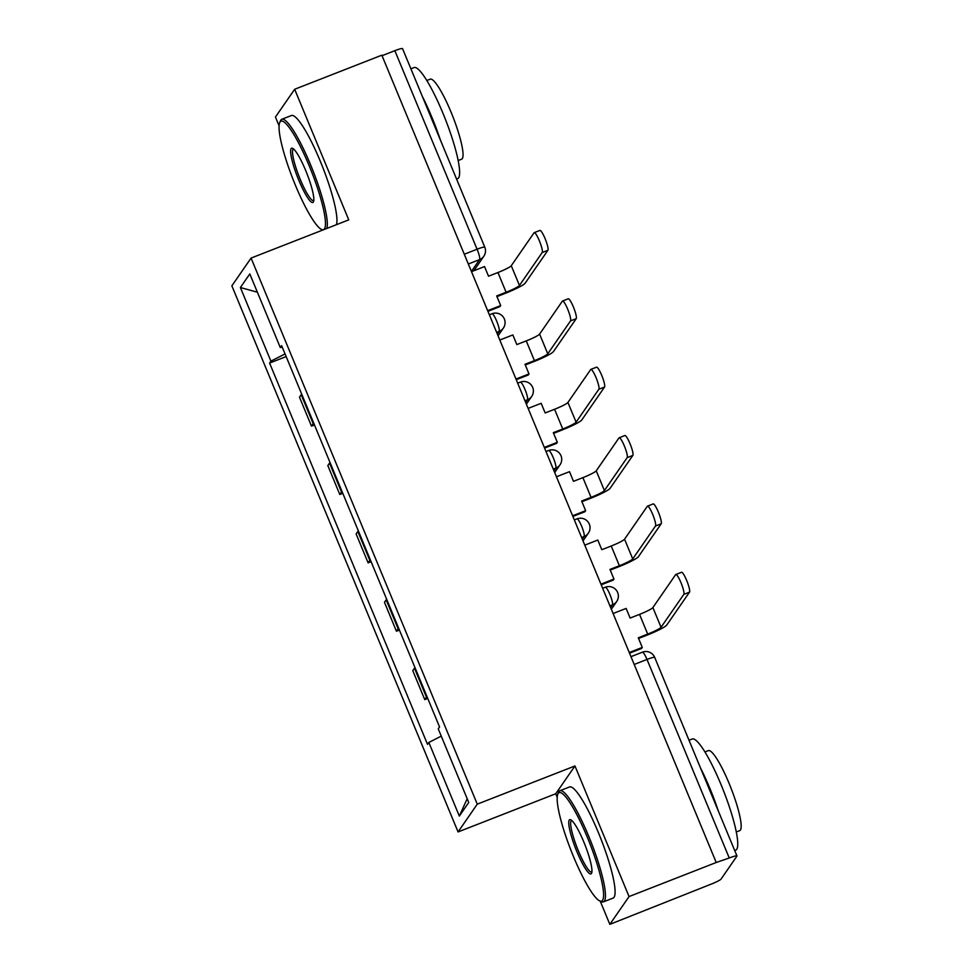 <?xml version="1.0" encoding="UTF-8"?>
<svg xmlns="http://www.w3.org/2000/svg" width="973" height="973" viewBox="0 0 973 973"><rect width="100%" height="100%" fill="white"/><g stroke="black" fill="none" stroke-linecap="round" stroke-linejoin="round"><path stroke-width="1.46" d="M600.232 901.156L609.84 924.35L711.154 884.141A9.548 1.082 157.5 0 0 721.042 879.106L736.889 856.179A9.548 1.082 157.5 0 0 736.95 855.96A9.548 1.082 157.5 0 0 729.251 857.991L647.009 659.451A9.548 1.642 -111.4 0 0 642.411 652.178L630.966 656.653M609.84 924.35L629.057 896.571L716.225 862.492L381.83 55.181L294.661 89.273L348.76 219.874L251.07 258.076L231.866 285.843L458.064 831.939L555.741 793.749L557.213 797.301M294.661 89.273L275.444 117.04L279.093 125.858M629.057 896.571L574.958 765.97L477.269 804.16L251.07 258.076M716.225 862.492L729.251 857.991M382.036 55.692L394.843 50.681A9.548 1.082 -22.5 0 1 402.554 48.65L484.785 247.191A9.548 1.082 157.5 0 0 477.086 249.222L394.843 50.681M301.715 394.174A21.965 2.493 157.5 0 0 301.204 394.722L299.489 397.191L311.482 426.125L313.184 423.656A21.965 2.493 -22.5 0 1 313.695 423.097M314.461 424.958L311.482 426.125M330.029 462.54A21.965 2.493 157.5 0 0 329.519 463.099L327.816 465.568L339.796 494.491L341.499 492.022A21.965 2.493 -22.5 0 1 342.022 491.462M342.788 493.323L339.796 494.491M358.356 530.905A21.965 2.493 157.5 0 0 357.845 531.465L356.13 533.934L368.11 562.868L369.825 560.399A21.965 2.493 -22.5 0 1 370.336 559.84M371.102 561.701L368.11 562.868M386.67 599.283A21.965 2.493 157.5 0 0 386.159 599.842L384.457 602.311L396.437 631.234L398.139 628.765A21.965 2.493 -22.5 0 1 398.662 628.205M399.429 630.066L396.437 631.234M414.997 667.648A21.965 2.493 157.5 0 0 414.486 668.208L412.771 670.677L424.751 699.611L426.466 697.142A21.965 2.493 -22.5 0 1 426.977 696.583M427.743 698.432L424.751 699.611M285.053 353.929L270.895 361.153L240.392 287.522L249.806 273.924L280.297 347.556L282.219 347.106M467.186 798.736L459.329 816.092L468.743 802.482L438.239 728.85L439.553 726.953L281.623 345.646L280.297 347.556M459.329 816.092L428.838 742.46L441.256 736.123M270.895 361.153L269.582 363.063L427.512 744.357L428.838 742.46M458.064 831.939L477.269 804.16M555.741 793.749L574.958 765.97M286.147 356.58L269.582 363.063M240.392 287.522L257.371 292.204M542.216 252.518A10.739 1.849 -111.4 0 0 539.626 241.413A10.739 1.849 -111.4 0 0 534.213 232.656A10.739 1.849 -111.4 0 0 534.043 232.802L511.275 265.714L519.448 285.442L542.216 252.518L547.908 250.292L525.14 283.216A19.095 2.165 -22.5 0 1 505.376 293.299L496.96 296.595M534.213 232.656L539.906 230.431A10.739 1.849 68.6 0 1 545.318 239.188A10.739 1.849 68.6 0 1 547.908 250.292M487.655 310.667L500.681 305.571L496.692 295.926L506.106 292.253A12.892 1.46 157.5 0 0 519.448 285.442M500.681 305.571L499.952 306.629L487.923 311.324M471.491 271.662L484.53 266.566L488.519 276.21L497.933 272.525A12.892 1.46 157.5 0 0 511.275 265.714M570.531 320.895A10.739 1.849 -111.4 0 0 567.94 309.779A10.739 1.849 -111.4 0 0 562.54 301.022A10.739 1.849 -111.4 0 0 562.358 301.168L539.601 334.092L547.763 353.807L570.531 320.895L576.223 318.67L553.455 351.581A19.095 2.165 -22.5 0 1 533.703 361.676L525.286 364.96M562.54 301.022L568.232 298.796A10.739 1.849 68.6 0 1 573.632 307.553A10.739 1.849 68.6 0 1 576.223 318.67M515.97 379.032L529.008 373.948L525.006 364.303L534.42 360.618A12.892 1.46 157.5 0 0 547.763 353.807M529.008 373.948L528.278 374.994L516.249 379.701M499.818 340.027L512.844 334.943L516.833 344.576L526.259 340.903A12.892 1.46 157.5 0 0 539.601 334.092M598.857 389.261A10.739 1.849 -111.4 0 0 596.267 378.156A10.739 1.849 -111.4 0 0 590.854 369.399A10.739 1.849 -111.4 0 0 590.684 369.545L567.916 402.457L576.089 422.185L598.857 389.261L604.549 387.035L581.781 419.959A19.095 2.165 -22.5 0 1 562.017 430.042L553.601 433.338M590.854 369.399L596.546 367.174A10.739 1.849 68.6 0 1 601.959 375.931A10.739 1.849 68.6 0 1 604.549 387.035M544.296 447.41L557.322 442.314L553.333 432.669L562.747 428.996A12.892 1.46 157.5 0 0 576.089 422.185M557.322 442.314L556.592 443.372L544.564 448.067M528.132 408.405L541.17 403.309L545.16 412.953L554.574 409.268A12.892 1.46 157.5 0 0 567.916 402.457M627.171 457.638A10.739 1.849 -111.4 0 0 624.581 446.522A10.739 1.849 -111.4 0 0 619.181 437.765A10.739 1.849 -111.4 0 0 618.998 437.911L596.242 470.823L604.403 490.55L627.171 457.638L632.864 455.413L610.095 488.324A19.095 2.165 -22.5 0 1 590.343 498.419L581.927 501.703M619.181 437.765L624.873 435.539A10.739 1.849 68.6 0 1 630.273 444.296A10.739 1.849 68.6 0 1 632.864 455.413M572.611 515.775L585.649 510.691L581.647 501.046L591.061 497.361A12.892 1.46 157.5 0 0 604.403 490.55M585.649 510.691L584.919 511.737L572.89 516.444M556.459 476.77L569.485 471.674L573.474 481.319L582.9 477.634A12.892 1.46 157.5 0 0 596.242 470.823M655.498 526.004A10.739 1.849 -111.4 0 0 652.907 514.899A10.739 1.849 -111.4 0 0 647.495 506.142A10.739 1.849 -111.4 0 0 647.325 506.288L624.557 539.2L632.73 558.928L655.498 526.004L661.19 523.778L638.422 556.69A19.095 2.165 -22.5 0 1 618.658 566.785L610.241 570.081M647.495 506.142L653.187 503.917A10.739 1.849 68.6 0 1 658.599 512.674A10.739 1.849 68.6 0 1 661.19 523.778M600.937 584.153L613.963 579.057L609.974 569.412L619.387 565.739A12.892 1.46 157.5 0 0 632.73 558.928M613.963 579.057L613.233 580.115L601.205 584.809M584.773 545.148L597.811 540.051L601.801 549.696L611.214 546.011A12.892 1.46 157.5 0 0 624.557 539.2M683.812 594.381A10.739 1.849 -111.4 0 0 681.222 583.265A10.739 1.849 -111.4 0 0 675.821 574.508A10.739 1.849 -111.4 0 0 675.639 574.654L652.883 607.566L661.044 627.293L683.812 594.381L689.504 592.156L666.736 625.067A19.095 2.165 -22.5 0 1 646.984 635.162L638.568 638.446M675.821 574.508L681.514 572.282A10.739 1.849 68.6 0 1 686.914 581.039A10.739 1.849 68.6 0 1 689.504 592.156M629.251 652.518L642.277 647.434L638.288 637.789L647.702 634.104A12.892 1.46 157.5 0 0 661.044 627.293M642.277 647.434L641.56 648.48L629.531 653.187M613.099 613.513L626.125 608.417L630.115 618.062L639.541 614.377A12.892 1.46 157.5 0 0 652.883 607.566M295.403 185.247A58.246 10.034 -111.4 0 0 321.491 229.433A58.246 10.034 -111.4 0 0 309.073 165.495A58.246 10.034 -111.4 0 0 279.725 122.598A58.246 10.034 -111.4 0 0 295.403 185.247M279.725 122.598L280.479 120.786A59.681 10.277 68.6 0 1 281.817 119.278A59.681 10.277 68.6 0 1 310.557 164.741A59.681 10.277 68.6 0 1 326.806 228.46M298.82 180.309A29.129 5.011 68.6 0 1 292.618 148.346A29.129 5.011 68.6 0 1 305.656 170.433A29.129 5.011 68.6 0 1 313.501 201.764A29.129 5.011 68.6 0 1 298.82 180.309M293.615 149.027A27.694 4.768 -111.4 0 0 293.469 149.064A27.694 4.768 -111.4 0 0 300.304 179.555A27.694 4.768 -111.4 0 0 313.634 200.645A27.694 4.768 -111.4 0 0 313.768 200.584M410.898 68.803L414.109 67.551A59.681 10.277 68.6 0 1 442.849 113.014A59.681 10.277 68.6 0 1 457.578 178.716L456.592 179.105M422.355 96.461A59.681 10.277 68.6 0 1 431.89 117.295A59.681 10.277 68.6 0 1 440.295 139.759M426.843 80.516L430.273 79.166A42.97 7.395 68.6 0 1 450.961 111.907A42.97 7.395 68.6 0 1 461.567 159.219L458.137 160.557M281.817 119.278L291.462 115.507A59.681 10.277 68.6 0 1 320.19 160.971A59.681 10.277 68.6 0 1 336.439 224.69M573.523 856.69A58.246 10.034 -111.4 0 0 599.611 900.864A58.246 10.034 -111.4 0 0 587.193 836.938A58.246 10.034 -111.4 0 0 557.845 794.029A58.246 10.034 -111.4 0 0 573.523 856.69M557.845 794.029L558.599 792.217A59.681 10.277 68.6 0 1 559.937 790.708A59.681 10.277 68.6 0 1 588.677 836.172A59.681 10.277 68.6 0 1 603.406 901.886A59.681 10.277 68.6 0 1 601.399 901.679L599.611 900.864M576.94 851.752A29.129 5.011 68.6 0 1 570.737 819.789A29.129 5.011 68.6 0 1 583.776 841.876A29.129 5.011 68.6 0 1 591.62 873.207A29.129 5.011 68.6 0 1 576.94 851.752M571.735 820.47A27.694 4.768 -111.4 0 0 571.589 820.507A27.694 4.768 -111.4 0 0 578.424 850.998A27.694 4.768 -111.4 0 0 591.754 872.088A27.694 4.768 -111.4 0 0 591.888 872.027M689.018 740.246L692.229 738.981A59.681 10.277 68.6 0 1 720.969 784.445A59.681 10.277 68.6 0 1 735.697 850.159L734.712 850.548M700.475 767.904A59.681 10.277 68.6 0 1 710.01 788.726A59.681 10.277 68.6 0 1 718.415 811.202M704.951 751.947L708.393 750.609A42.97 7.395 68.6 0 1 729.081 783.338A42.97 7.395 68.6 0 1 739.687 830.65L736.257 832M559.937 790.708L569.582 786.938A59.681 10.277 68.6 0 1 598.31 832.414A59.681 10.277 68.6 0 1 613.051 898.115L603.406 901.886M610.618 607.529L612.443 604.89A9.548 1.642 -111.4 0 0 609.925 594.503A9.548 1.642 -111.4 0 0 605.328 587.23L602.64 588.276M582.292 539.151L584.116 536.524A9.548 1.642 -111.4 0 0 581.611 526.138A9.548 1.642 -111.4 0 0 577.013 518.864L574.325 519.91M553.978 470.786L555.802 468.147A9.548 1.642 -111.4 0 0 553.284 457.76A9.548 1.642 -111.4 0 0 548.687 450.487L545.999 451.533M525.651 402.408L527.475 399.781A9.548 1.642 -111.4 0 0 524.97 389.395A9.548 1.642 -111.4 0 0 520.373 382.121L517.685 383.167M497.337 334.043L499.161 331.404A9.548 1.642 -111.4 0 0 496.644 321.017A9.548 1.642 -111.4 0 0 492.046 313.744L489.37 314.802M471.406 271.443L479.592 259.609A9.548 1.642 -111.4 0 0 477.086 249.222L464.279 254.233M468.329 264.011L479.592 259.609A9.548 9.341 -145.3 0 0 483.824 256.276A9.548 9.548 0 0 0 484.785 247.191M609.937 605.875L612.443 604.89A9.548 9.341 34.7 0 0 616.663 601.557A9.548 9.548 0 0 0 605.328 587.23M581.611 537.497L584.116 536.524A9.548 9.341 34.7 0 0 588.337 533.192A9.548 9.548 0 0 0 577.013 518.864M553.296 469.132L555.802 468.147A9.548 9.341 34.7 0 0 560.022 464.814A9.548 9.548 0 0 0 548.687 450.487M524.97 400.754L527.475 399.781A9.548 9.341 34.7 0 0 531.696 396.449A9.548 9.548 0 0 0 520.373 382.121M496.656 332.389L499.161 331.404A9.548 9.341 34.7 0 0 503.382 328.071A9.548 9.548 0 0 0 492.046 313.744M398.139 628.765L386.159 599.842M369.825 560.399L357.845 531.465M341.499 492.022L329.519 463.099M313.184 423.656L301.204 394.722M426.466 697.142L414.486 668.208M634.201 664.462L647.009 659.451A9.548 1.082 157.5 0 1 654.707 657.42A9.548 9.548 0 0 0 642.411 652.178M497.933 272.525L506.106 292.253M526.259 340.903L534.42 360.618M554.574 409.268L562.747 428.996M582.9 477.634L591.061 497.361M611.214 546.011L619.387 565.739M639.541 614.377L647.702 634.104M498.054 335.77L503.382 328.071M526.369 404.148L531.696 396.449M554.695 472.513L560.022 464.814M583.009 540.891L588.337 533.192M611.336 609.256L616.663 601.557M654.707 657.42L736.95 855.96M483.824 256.276L473.802 270.762M321.491 229.433L322.805 230.029"/></g></svg>
